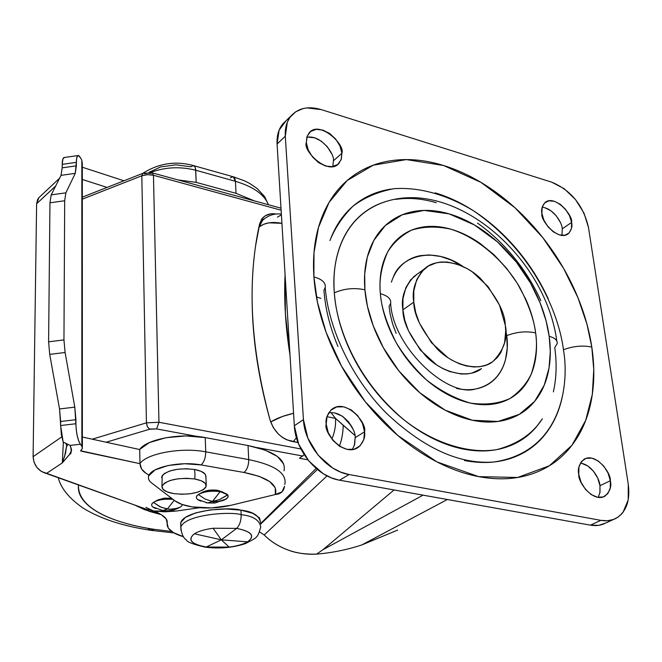 <?xml version="1.0" encoding="UTF-8"?>
<svg xmlns="http://www.w3.org/2000/svg" width="662" height="662" viewBox="0 0 662 662"><rect width="100%" height="100%" fill="white"/><g stroke="black" fill="none" stroke-linecap="round" stroke-linejoin="round"><path stroke-width="0.99" d="M247.563 541.822L221.315 539.836L229.135 547.102C237.062 546.067 243.202 544.305 247.563 541.822C255.317 536.013 251.692 531.536 236.682 528.392L221.315 539.836L247.563 541.822C243.211 544.305 237.07 546.067 229.135 547.102L204.732 547.085L206.246 547.011L221.315 539.836L213.056 528.251C204.856 529.36 198.633 531.205 194.405 533.787L221.315 539.836L194.405 533.787C187.296 539.712 191.244 544.114 206.246 547.011L229.135 547.102L221.315 539.836L206.246 547.011C191.061 544.139 187.114 539.737 194.405 533.787C198.633 531.205 204.848 529.36 213.056 528.251L221.315 539.836L236.682 528.392C251.874 531.52 255.499 535.997 247.563 541.822M241.175 514.688C252.925 515.938 259.454 520.018 260.754 526.927C259.454 520.018 252.925 515.938 241.175 514.688C241.183 520.688 239.685 525.256 236.682 528.392L213.056 528.251L236.682 528.392C239.685 525.256 241.183 520.688 241.175 514.688C230.815 511.205 185.004 514.482 180.834 527.118L180.949 530.237L180.834 527.118C185.004 514.482 230.815 511.205 241.175 514.688L240.968 510.17L241.175 514.688M260.538 522.5C259.231 515.549 252.71 511.436 240.968 510.17C230.624 506.662 184.872 509.947 180.709 522.657L181.098 526.406M260.538 522.508L259.562 517.907L252.818 513.331L240.968 510.17L225.85 508.97L209.871 509.939L195.629 512.909L185.393 517.394L180.701 522.657L180.792 525.744M293.572 413.295L282.6 416.431L270.675 421.926C276.575 418.351 284.213 415.471 293.572 413.287M354.865 435.397L335.526 418.409L331.017 412.6L335.526 418.409L326.954 416.679L335.526 418.409C335.94 425.492 334.724 432.369 331.861 439.038C334.724 432.369 335.94 425.492 335.526 418.409L343.23 425.302C342.999 433.378 341.691 440.329 339.325 446.155C341.691 440.329 342.999 433.378 343.23 425.302L354.865 435.397M343.173 416.795L351.497 426.138L343.173 416.795M361.725 544.975C347.02 549.791 331.96 552.844 316.56 554.127C331.96 552.844 347.02 549.791 361.725 544.975L447.355 499.512L361.725 544.975L397.68 530.08M316.56 554.127C306.605 554.648 297.13 553.283 288.144 550.048C278.859 546.671 270.882 541.648 264.212 534.979L259.603 531.942L264.212 534.979C270.626 541.45 278.594 546.473 288.144 550.048C295.782 553.051 305.256 554.417 316.56 554.127L322.899 549.75L394.047 489.963L322.899 549.75L316.56 554.127M285.074 274.614L285.396 313.978L290.014 355.32M317.346 469.499L260.712 524.064L317.346 469.499M327.028 475.879L264.212 534.979L327.028 475.879M423.035 495.159L322.899 549.75L423.035 495.159M255.606 245.784L259.115 227.025L255.606 245.784M290.014 355.204C285.521 327.078 283.874 300.242 285.074 274.713M281.929 223.334C272.173 221.472 264.568 222.705 259.115 227.025L263.459 224.352L268.971 222.829L281.929 223.326M341.41 365.978L341.004 365.201M341.691 366.491L341.253 365.647M296.427 437.731L293.283 441.637M277.444 217.153L281.408 214.778M263.906 219.172L262.425 220.512L259.115 227.025L262.516 220.413L263.906 219.172M481.431 368.66C468.812 378.954 442.779 373.525 426.088 356.33C410.548 337.976 402.819 322.485 402.901 309.857L404.763 320.185L408.404 330.603L420.312 350.024L436.688 364.961L443.143 368.742L449.647 371.531L461.273 374.013L467.339 373.922L471.956 373.087L481.522 368.602M393.178 277.477C400.038 256.525 432.898 245.503 462.821 266.397L451.136 260.042L440.553 256.459L429.431 254.936L420.37 255.648C413.485 256.939 407.519 259.86 402.471 264.419C397.432 269.004 393.733 274.92 391.383 282.178M505.644 329.196L506.72 335.642C516.534 331.861 526.174 330.934 535.632 332.878C534.168 320.358 528.905 305.281 519.86 287.647C506.364 263.981 480.413 238.535 450.789 229.16C436.241 226.081 423.084 226.445 411.342 230.244C401.023 235.755 393.112 243.037 387.601 252.09C381.362 266.505 378.945 280.365 380.36 293.688C387.8 295.773 391.234 298.959 390.663 303.246L389.066 306.423L390.141 314.061L392.549 323.685L396.149 333.375M330.429 239.321C335.51 227.215 342.966 216.226 352.821 206.345C364.208 197.599 377.886 191.723 393.857 188.72C419.12 186.8 447.52 194.843 473.669 210.913C535.359 253.074 559.373 316.213 563.436 349.735C573.267 346.094 582.717 345.2 591.795 347.053L586.929 324.074L577.951 297.677L563.594 268.375L542.749 237.559L514.97 207.744L481.092 182.464L443.614 165.508L406.327 159.583L373.227 165.202L347.136 180.544L329.08 202.382L318.505 227.339L313.987 252.76L313.904 276.915C322.104 279.232 325.878 282.74 325.224 287.465L323.941 290.246C325.282 308.691 329.957 327.45 337.976 346.532M556.783 340.922C545.579 256.293 453.47 176.589 382.437 202.704C340.384 218.41 331.538 263.244 334.327 292.819C344.017 288.574 354.211 287.565 364.903 289.791L364.696 273.927L367.302 257.113L373.84 240.405L385.334 225.535L402.273 214.778L424.119 210.408L449.059 213.851L474.389 224.915L497.419 241.845L516.319 262.036L530.461 282.98L540.118 302.89L546.059 320.78L549.179 336.296C554.93 337.877 557.603 340.318 557.189 343.619L554.739 347.575C556.949 363.322 556.485 378.093 553.358 391.887M320.88 298.363L316.395 296.874L320.88 298.363M332.82 166.601L333.4 160.808L341.882 153.286L341.319 159.112L338.828 163.464C328.468 176.092 302.526 150.87 306.332 142.578L306.895 137.009L309.179 132.839C319.208 119.789 345.63 144.854 341.882 153.286L333.4 160.808C335.013 154.834 321.401 134.518 306.829 137.249M561.955 235.391L562.261 228.845L571.604 222.44C572.564 226.412 571.471 230.161 568.327 233.686C558.447 241.961 540.06 220.198 541.905 213.495C541.019 209.631 542.07 205.99 545.041 202.555C554.748 193.974 573.391 215.671 571.604 222.44L562.261 228.845C562.477 223.756 553.945 208.365 542.17 207.272M598.225 497.385L600.012 492.214L599.979 485.709L610.339 480.711C611.804 486.471 609.934 491.667 604.729 496.31C592.647 502.822 577.653 481.522 578.77 474.422C577.421 468.812 579.217 463.731 584.149 459.188C596.09 452.262 611.415 473.545 610.339 480.711L599.979 485.709L597.72 478.08L593.433 471.162L587.782 465.974L581.592 463.292M352.383 449.572L354.675 444.285L355.146 437.681L364.547 431.781C365.507 436.986 363.537 442.092 358.622 447.082C344.356 458.046 323.288 432.733 326.184 424.143C325.356 419.145 327.202 414.23 331.72 409.414C345.655 397.771 367.427 423.026 364.547 431.781L355.146 437.681C356.288 430.813 344.447 410.498 328.708 412.807M605.424 523.154L598.738 525.33L590.405 525.148L338.39 479.967L331.348 477.84L323.271 473.735L308.856 461.05L298.67 444.144L294.333 425.749L277.072 144.059L279.132 130.091L286.092 120.699M353.086 429.373L348.485 421.777L342.022 416.017L334.658 412.956M354.344 445.46L355.146 437.681M599.888 492.9L599.979 485.709C599.855 479.942 592.407 464.782 580.4 463.102M560.217 222.159L556.262 215.837L550.991 210.814L545.182 207.843M331.538 153.609L327.309 146.724L321.343 141.18L314.524 137.787L307.863 137.092M551.62 182.133C571.033 190.234 583.321 205.361 588.493 227.521L628.263 484.278C630.356 500.522 626.351 511.834 616.231 518.222C611.738 520.646 606.615 521.366 600.889 520.357L349.04 474.53C326.631 471.054 304.487 444.45 303.436 419.617L285.297 136.248C284.842 127.749 286.861 120.865 291.371 115.577C298.67 107.898 308.649 105.912 321.31 109.619L551.62 182.133L564.115 188.637L575.46 199.494L584 213.114L588.493 227.521L628.263 484.278L628.221 499.843L623.066 512.214L621.345 514.275L618.076 517.088L613.492 519.463L607.459 520.754L600.889 520.357L590.405 525.148L600.889 520.357L349.04 474.53L339.581 480.198L349.04 474.53L340.764 472.138L332.647 467.993L318.132 455.183L307.847 438.145L303.436 419.617L294.333 425.749L303.436 419.617L285.297 136.248L277.072 144.059L285.297 136.248L287.325 122.222L289.964 117.356L295.699 111.787L303.138 108.551L306.911 107.914L321.31 109.619L551.62 182.133M283.187 123.471C278.677 128.742 276.642 135.602 277.072 144.059L294.333 425.749C295.318 450.417 317.28 476.797 339.581 480.198L590.405 525.148C596.123 526.133 601.228 525.413 605.722 522.988M325.224 287.465C325.878 282.74 322.104 279.232 313.904 276.915C315.41 298.488 320.863 320.499 330.264 342.941C339.738 365.391 352.391 386.211 368.238 405.401C384.117 424.541 401.71 440.313 421.007 452.709C440.296 465.022 459.527 472.999 478.7 476.632C497.816 480.198 515.284 479.396 531.089 474.215C546.845 469.002 559.845 460.14 570.081 447.636C580.284 435.141 587.202 420.171 590.843 402.728C594.459 385.317 594.774 366.756 591.795 347.053C588.799 327.376 582.858 307.855 573.962 288.491C565.067 269.144 553.837 251.13 540.266 234.464C526.687 217.798 511.602 203.507 494.994 191.591C478.369 179.675 461.24 170.978 443.614 165.508C425.956 160.038 408.967 158.359 392.649 160.469C376.306 162.604 361.891 168.661 349.395 178.649C336.9 188.695 327.5 202.183 321.178 219.122C314.889 236.135 312.464 255.4 313.904 276.915L317.487 302.368L326.109 332.365L341.567 366.227L365.358 401.851L397.779 435.439L436.97 461.911L478.7 476.632L517.618 477.476L549.352 465.783L571.935 445.311L585.704 420.362L592.316 394.395L593.764 369.595L591.795 347.053C582.717 345.2 573.267 346.094 563.436 349.735C569.593 383.728 562.021 451.616 494.216 461.952C459.966 464.807 424.036 448.571 386.409 413.229C351.977 378.507 328.609 329.204 325.199 287.573M306.332 142.578L308.194 149.918L312.522 156.977L318.637 162.645L325.596 166.046L332.307 166.675L337.752 164.457L341.104 159.749L341.882 153.286L339.995 146.045L335.725 139.111L329.717 133.517L322.866 130.091L316.179 129.363L310.677 131.457L307.209 136.099L306.332 142.578M541.905 213.495L543.957 220.305L548.004 226.776L553.391 231.899L559.299 234.878L564.802 235.267L569.063 233.024L571.447 228.514L571.604 222.44L569.527 215.713L565.538 209.349L560.242 204.285L554.408 201.289L548.914 200.809L544.603 202.953L542.137 207.396L541.905 213.495M578.77 474.422L581.054 482.209L585.431 489.301L591.224 494.597L597.521 497.27L603.355 496.922L607.824 493.637L610.273 487.944L610.339 480.711L608.039 473.04L603.727 466.065L598.034 460.835L591.82 458.121L586.002 458.352L581.468 461.513L578.919 467.157L578.77 474.422M326.184 424.143L328.244 432.642L332.961 440.445L339.606 446.337L347.128 449.39L354.36 449.167L360.194 445.716L363.761 439.609L364.547 431.781L362.453 423.415L357.803 415.761L351.299 409.943L343.892 406.849L336.693 406.931L330.785 410.233L327.086 416.266L326.184 424.143M562.096 397.804C558.753 412.815 552.588 425.641 543.601 436.291C534.582 446.933 523.245 454.43 509.583 458.766C495.879 463.069 480.835 463.648 464.426 460.495M329.966 240.587C335.295 225.941 343.297 214.198 353.98 205.361C364.654 196.564 377.042 191.144 391.126 189.084M435.199 192.865C450.491 197.433 465.361 204.831 479.818 215.076C494.257 225.312 507.365 237.65 519.157 252.098C530.932 266.538 540.647 282.161 548.302 298.959M540.837 300.647C533.779 285.107 524.801 270.659 513.902 257.303C502.996 243.947 490.865 232.544 477.501 223.102M436.275 202.704C422.141 198.55 408.603 197.441 395.661 199.394M385.507 201.678C376.678 204.326 368.693 208.638 361.576 214.612C351.803 222.813 344.505 233.661 339.68 247.166C334.873 260.712 333.094 275.93 334.327 292.819C335.609 309.75 339.937 326.945 347.302 344.422C354.716 361.899 364.58 378.101 376.901 393.029C389.239 407.933 402.935 420.246 417.987 429.986C433.031 439.676 448.091 446.022 463.177 449.035C478.237 451.997 492.081 451.542 504.709 447.661C517.303 443.763 527.779 436.945 536.146 427.205L542.385 418.814M557.189 343.619C557.603 340.318 554.93 337.877 549.179 336.296C551.024 349.577 550.602 361.982 547.937 373.517C545.248 385.061 540.391 394.85 533.365 402.885C526.315 410.912 517.519 416.472 506.984 419.567C496.417 422.646 484.865 422.869 472.337 420.246C459.792 417.59 447.272 412.186 434.793 404.035C422.315 395.851 410.945 385.557 400.692 373.153C390.456 360.716 382.222 347.244 375.999 332.721C369.801 318.207 366.103 303.891 364.903 289.791C363.744 275.715 365.085 262.996 368.933 251.634C372.797 240.314 378.747 231.179 386.79 224.228C394.833 217.31 404.25 212.982 415.049 211.244C425.84 209.523 437.177 210.392 449.059 213.851C460.934 217.31 472.519 223.028 483.823 230.997C495.118 238.974 505.387 248.614 514.631 259.934C523.874 271.255 531.478 283.493 537.445 296.65C543.419 309.816 547.325 323.031 549.179 336.296L550.296 351.448L549.038 367.989L544.238 385.143L534.639 401.387L519.248 414.404L497.998 421.454L472.337 420.246L445.137 410.159L419.774 392.698L398.83 370.852L383.397 347.79L373.252 325.87L367.46 306.398L364.903 289.791C354.211 287.565 344.017 288.574 334.327 292.819C336.081 322.468 353.094 377.315 404.391 420.188C433.552 443.027 468.862 454.355 496.905 449.581C517.171 444.227 532.182 434.198 541.93 419.493M390.663 303.246C391.234 298.959 387.8 295.773 380.36 293.688C381.42 305.521 384.556 317.503 389.761 329.643C394.999 341.791 401.892 353.061 410.448 363.455C419.021 373.831 428.521 382.471 438.956 389.355C449.39 396.215 459.875 400.8 470.401 403.1C480.918 405.367 490.641 405.26 499.562 402.761C508.466 400.245 515.921 395.644 521.929 388.95C527.92 382.247 532.082 374.03 534.424 364.315C536.741 354.6 537.147 344.124 535.632 332.878C534.11 321.649 530.825 310.437 525.777 299.257L517.154 283.079L506.43 268.085L494.001 254.746L480.264 243.566C470.665 236.839 460.835 232.031 450.789 229.16C440.735 226.296 431.161 225.626 422.075 227.165C412.989 228.713 405.086 232.445 398.375 238.353C391.664 244.278 386.724 252.032 383.546 261.589C380.393 271.18 379.326 281.88 380.36 293.688C381.271 306.887 386.476 323.064 395.975 342.246C403.729 355.287 413.866 367.815 426.402 379.831C440.247 390.762 454.91 398.516 470.401 403.1C485.469 405.177 498.651 403.655 509.939 398.524C519.571 391.821 526.662 383.679 531.23 374.096C536.121 359.259 537.585 345.523 535.632 332.878C526.174 330.934 516.534 331.861 506.72 335.642L507.241 348.03L505.536 359.499C503.658 366.847 500.406 373.029 495.78 378.052C491.138 383.058 485.42 386.484 478.643 388.313C471.849 390.133 464.484 390.166 456.557 388.42M417.465 273.96L410.713 279.745L405.864 287.639L402.968 298.711L402.901 309.857C400.841 298.405 404.457 287.341 413.758 276.675L424.549 268.78C436.341 257.245 462.672 261.184 480.231 278.247C496.624 296.568 504.965 312.224 505.272 325.216C508.168 337.843 504.022 349.966 492.842 361.593C480.215 371.912 454.066 366.351 437.243 348.99C421.57 330.454 413.75 314.839 413.783 302.129C411.673 290.593 415.264 279.472 424.557 268.772M506.72 335.642C509.335 352.225 505.28 382.727 475.266 389.066C447.785 397.589 393.013 347.616 390.638 303.353M134.783 505.089L144.548 509.657L161.131 514.631L149.463 511.412L134.833 505.106M147.576 528.251L151.06 530.345L154.312 529.352L171.624 531.454L154.312 529.352L150.324 530.221M151.441 510.567L160.287 514.142L145.863 507.34M154.312 529.352C125.474 525.206 77.437 512.347 78.464 484.965C77.735 491.701 80.458 498.031 86.631 503.939C92.846 509.881 101.832 515.019 113.591 519.372C125.333 523.716 138.904 527.043 154.312 529.352M402.901 309.857L413.783 302.129L402.901 309.857M413.783 302.129L415.695 312.53L419.394 323.031L431.417 342.618L447.917 357.72L451.815 360.136L459.643 363.885L466.214 365.912L473.876 366.98L479.892 366.69L486.628 364.969L492.503 361.849L497.46 357.356L500.762 352.722L504.634 342.602L505.71 330.834L505.272 325.216L499.504 305.132L487.944 286.447L472.254 271.834L467.298 268.706L457.21 264.179L447.131 262.044L441.149 262.02L436.539 262.74L428.281 266.05L421.512 271.859L416.679 279.786L413.816 290.908L413.783 302.129M206.014 502.673L207.669 502.954L212.444 501.448L220.181 491.634L212.444 501.448L219.329 499.669L226.718 495.54L227.662 494.804L220.181 491.634C211.228 490.567 203.946 491.535 198.327 494.539C195.977 496.095 195.729 497.741 197.582 499.487L200.967 501.151C195.902 499.305 195.017 497.104 198.327 494.539L205.112 499.074L212.444 501.448L205.112 499.074L198.327 494.539M152.831 507.018L162.96 510.543C168.884 511.312 174.52 510.253 179.857 507.373L173.444 509.235L167.296 509.103L174.205 500.282L167.296 509.103L162.96 510.543L161.528 510.303L162.96 510.543L167.296 509.103L160.063 506.811L153.394 502.4C151.284 503.84 151.093 505.379 152.831 507.018L155.959 508.598C151.292 506.827 150.431 504.767 153.394 502.4L161.081 507.274L169.356 509.335L177.325 508.375L180.85 506.794L182.662 504.667M207.669 502.954L214.927 503.021L226.081 499.123L223.475 500.389L218.642 501.606L212.444 501.448L214.927 503.021L212.444 501.448L218.642 501.606L224.368 500.009L227.736 497.617L228.208 496.343L227.662 494.804L219.329 499.669L207.669 502.954L197.582 499.487M222.821 492.205L217.831 490.335L226.975 494.109L228.142 495.722L227.736 497.609L226.081 499.123L216.499 502.069M173.047 499.388C164.532 498.743 157.978 499.744 153.394 502.4M153.849 510.998L145.897 509.053L153.849 510.998L164.813 511.825L176.125 511.056L199.502 507.746L176.125 511.056L153.849 510.998M235.449 181.322L233.247 176.737L235.449 181.322L195.745 170.225C180.056 166.311 164.962 167.072 150.464 172.509C164.962 167.072 180.056 166.311 195.745 170.225L196.175 182.364L236.02 193.337L254.431 200.892L236.02 193.337L235.449 181.322L236.02 193.337L196.175 182.364L195.571 168.603L194.851 166.576L193.37 165.566L195.033 166.898L195.745 170.225L235.449 181.322L234.861 178.392L233.231 176.737L234.861 178.392L235.449 181.322C253.306 186.634 264.303 194.438 268.433 204.74C264.303 194.438 253.306 186.634 235.449 181.322M230.401 177.846L232.941 176.68M191.997 506.877C184.342 505.619 178.682 503.625 175 500.886L182 504.436L191.997 506.877L211.476 507.928L230.781 505.346L275.367 494.506L275.268 487.844L269.707 481.588L259.016 476.292L243.997 472.469L201.049 464.914L184.615 463.739L167.991 465.552L155.057 469.921L148.751 475.804C147.825 478.345 148.776 480.728 151.615 482.937L175 500.886L151.615 482.937C148.9 480.827 147.907 478.552 148.644 476.11L148.751 475.804C151.201 467.165 180.494 460.951 201.049 464.914C204.07 462.208 205.634 457.847 205.733 451.832L248.713 459.602C275.069 465.08 287.101 473.363 284.817 484.46C287.109 473.363 275.069 465.08 248.713 459.602L248.043 445.534L205.228 437.582L185.881 435.935L165.947 437.714L149.488 442.539L139.723 449.39L139.963 463.516C146.931 453.371 181.57 447.098 205.733 451.832L205.228 437.582L205.733 451.832C181.57 447.098 146.931 453.371 139.963 463.516L139.723 449.39C146.666 439.08 181.165 432.733 205.228 437.582L248.043 445.534L248.713 459.602L205.733 451.832C205.634 457.847 204.07 462.208 201.049 464.914L243.997 472.469C247.1 469.821 248.672 465.535 248.713 459.602C248.672 465.535 247.1 469.821 243.997 472.469C267.705 477.294 278.156 484.642 275.367 494.506L230.781 505.346C217.963 508.259 205.038 508.764 191.997 506.877M194.827 478.998C204.177 480.918 207.727 483.839 205.468 487.778C199.138 493.223 188.521 495.151 173.626 493.587L181.802 494.257L190.308 493.736L197.897 492.114L203.449 489.607L206.105 486.595L205.435 483.508L201.48 480.844L194.827 478.998L186.477 478.287L177.755 478.825L170.026 480.513L164.507 483.094L162.016 486.156L162.91 489.218L166.998 491.825L173.626 493.587C165.26 492.023 161.412 489.475 162.091 485.925C167.122 479.693 178.037 477.385 194.827 478.998L194.984 474.017L194.827 478.998M205.758 477.203C206.503 473.694 202.754 471.112 194.52 469.474L194.984 474.017L194.52 469.474L201.157 471.344L205.096 474.05L205.923 476.433L206.246 485.337M304.164 454.67L299.472 458.278L307.863 459.825L299.472 458.278L304.164 454.662M276.013 214.008C270.692 213.098 266.29 214.364 262.806 217.79L259.487 224.319C246.852 282.153 250.402 347.476 270.146 420.271C274.051 431.558 281.185 438.575 291.537 441.306L298.041 442.547L286.563 439.758L282.806 437.69L278.371 434.065L273.323 427.669L270.146 420.271C260.108 384.539 254.249 349.991 252.586 316.635C250.972 283.344 253.281 252.57 259.487 224.319L261.804 218.948L265.288 215.746L270.725 213.818L276.037 214.008M281.127 210.21L153.452 175.264L158.954 422.265L300.879 448.96L158.954 422.265L153.452 175.264L151.838 174.909L146.641 174.702L141.817 175.786L146.434 422.844L158.954 422.265L156.637 428.918L197.259 436.457L156.637 428.918L158.954 422.265L146.434 422.844L141.817 175.786L82.32 199.154L141.817 175.786L142.86 173.345L141.817 175.786L147.518 174.644L153.452 175.264L281.127 210.21M82.311 179.468L107.095 187.42L82.311 179.468M177.97 179.915L196.175 182.364L177.97 179.915M144.573 173.775L147.783 173.13L151.126 173.477M149.008 172.377L160.643 166.915L175.852 164.838L190.904 166.774L193.37 165.566M283.684 463.954L277.428 456.49L265.239 450.152L248.043 445.534C274.3 451.136 286.298 459.585 284.031 470.872M139.732 449.548L82.361 437.036L139.732 449.548M64.446 457.177L66.605 445.816L66.415 444.037L66.597 445.824L67.259 445.361L66.597 445.807L65.538 453.296L62.319 462.887L46.381 473.504L145.897 509.053L41.251 471.394L36.915 467.455L34.052 462.283L33.1 456.689L61.765 436.879L33.1 456.689L36.609 203.78L33.1 456.689C33.812 465.403 38.239 471.005 46.381 473.504L62.319 462.887L63.353 442.175L62.319 462.887L69.593 454.405L62.377 462.73M161.396 514.779L155.189 511.188L161.396 514.779C165.765 517.37 167.693 520.158 167.18 523.162L166.129 518.818L161.396 514.779M106.143 442.224L149.571 429.241L156.637 428.918L149.223 429.034L147.154 426.179L146.434 422.844L92.225 439.187L146.434 422.844L147.394 426.7L149.571 429.241L106.143 442.224M257.129 447.578L302.906 456.077L257.129 447.578M316.097 468.456L260.588 523.601L316.097 468.456M183.548 536.758L173.312 532.562L168.28 528.102L167.18 523.162C166.551 528.789 172.012 533.324 183.548 536.758M161.718 477.674L161.801 476.69L164.284 473.595L169.786 470.98L177.499 469.275L186.196 468.746L194.52 469.474C179.485 467.811 168.81 469.755 162.488 475.291M202.406 492.271L209.084 490.252L217.831 490.335L222.614 492.032M81.848 160.303L82.311 163.481L81.848 160.303L80.491 157.738L81.848 160.303L81.856 446.171L80.383 444.243L70.197 445.41L71.628 449.986L69.593 454.413C71.537 453.842 71.736 450.847 70.197 445.41L80.383 444.243L81.856 446.171L81.848 160.303M82.311 167.221L123.96 180.784L82.311 167.221M139.963 463.665L81.095 451.161L80.681 450.64L82.402 448.455L81.856 446.171L82.361 448.596L80.574 450.764L139.963 463.665M157.589 500.091L163.837 498.238L171.475 498.18L164.044 498.213L157.986 499.876M62.211 164.375L62.907 158.946L64.305 157.506C62.981 157.63 62.286 159.923 62.211 164.375L62.187 167.842L62.211 164.375L76.353 162.364L75.261 173.345L65.869 192.832L64.686 200.751L49.964 202.795L51.214 194.876L61.028 175.356L62.187 167.842L76.353 165.831L76.353 162.364L62.211 164.375M63.18 442.067L61.293 434.231L59.53 408.95L49.716 354.393L48.599 341.824L49.964 202.795L48.599 341.824L63.957 339.904L64.686 200.751L63.957 339.904L65.091 352.482L74.798 407.138L76.254 429.779L77.222 435.811L78.679 440.892L80.383 444.243C77.677 439.808 76.188 432.973 75.923 423.738L60.623 425.534L60.647 421.487L75.931 419.691L75.923 423.738L60.623 425.534L63.18 442.067L70.197 445.41L63.18 442.067M80.491 157.738L78.927 155.711L77.586 155.86L76.684 158.193L76.353 162.364C76.411 157.97 77.057 155.678 78.29 155.504L80.491 157.738M152.301 172.865L153.452 175.264L152.301 172.865L142.876 173.336L82.32 197.16M145.938 473.231L141.66 469.093L139.963 463.516C140.27 467.67 142.264 470.905 145.938 473.231L148.197 474.604L148.751 475.804L148.76 475.258M148.478 474.861L148.768 475.755M284.486 486.305L282.029 491.849L275.367 494.506C280.531 494.133 283.559 491.56 284.445 486.777M81.095 450.317L81.095 451.161L81.095 450.317M55.716 185.931L36.609 203.78L37.626 199.452L38.926 197.599L36.609 203.78L55.716 185.931M49.716 354.393L65.091 352.482L74.798 407.138L59.53 408.95L49.716 354.393L65.091 352.482L63.957 339.904L48.599 341.824L49.716 354.393M65.869 192.832L75.261 173.345L61.028 175.356L51.214 194.876L65.869 192.832L51.214 194.876L49.964 202.795L64.686 200.751L65.869 192.832M75.931 419.691L60.647 421.487L59.53 408.95L74.798 407.138L75.931 419.691M75.261 173.345L61.028 175.356L62.187 167.842L76.353 165.831L75.261 173.345M154.436 501.771C158.83 499.711 164.507 498.858 171.466 499.239M199.32 493.943C205.121 491.353 212.072 490.583 220.181 491.634L217.831 490.335C212.03 489.582 207.049 490.137 202.886 491.998M264.179 218.948L261.217 219.9M180.709 522.657L180.834 527.118C181.438 533.762 183.283 538.024 186.361 539.902C187.04 542.004 193.337 544.429 205.253 547.168C219.561 548.947 232.999 547.739 245.577 543.535C257.286 537.205 257.493 538.454 260.754 526.927M281.358 214.041C274.076 213.305 267.771 215.464 262.425 220.512L259.918 222.746M338.828 163.464L337.43 164.697M568.327 233.686L567.375 234.331M604.729 496.31L603.761 496.773M358.622 447.082L356.76 448.24M291.148 115.833L283.013 123.662M613.839 519.339L605.358 523.187M58.256 477.741C60.904 488.291 69.196 498.42 83.139 508.126C100.508 518.801 123.19 526.216 151.176 530.353L173.94 532.927M222.573 492.007L223.301 492.346M152.599 172.956L281.002 208.182M161.933 486.653L162.19 475.755M148.627 475.026L148.644 476.11M142.661 173.427C158.582 163.299 175.471 160.676 193.321 165.558M193.983 165.74L232.892 176.68M233.587 176.87L244.741 180.941L249.682 183.44L257.17 188.521L264.635 196.614L268.466 204.748M82.361 447.098L82.311 163.481M64.28 157.506L78.042 155.545M38.851 197.673L59.597 178.202M65.612 443.416C67.441 445.485 67.905 446.262 66.986 445.741L66.283 443.921M158.218 499.76L154.759 501.614M203.102 491.883L199.618 493.794"/></g></svg>
